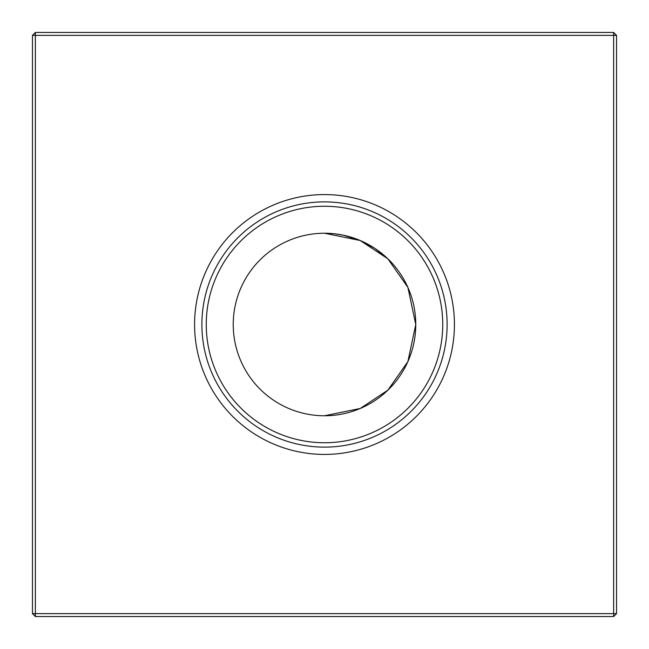 <?xml version="1.0" encoding="UTF-8"?>
<svg xmlns="http://www.w3.org/2000/svg" width="649" height="649" viewBox="0 0 649 649"><rect width="100%" height="100%" fill="white"/><g stroke="black" fill="none" stroke-linecap="round" stroke-linejoin="round"><path stroke-width="0.97" d="M334.235 233.754L324.5 233.234L334.235 233.754L343.491 235.23L334.235 233.754L324.5 233.234L360.211 240.511L387.891 258.837L407.905 287.442L415.766 324.5A91.266 91.266 0 0 0 324.5 233.234A91.266 91.266 0 0 0 233.234 324.5A91.266 91.266 0 0 0 324.5 415.766A91.266 91.266 0 0 0 415.766 324.5L407.888 361.598L387.915 390.138L360.268 408.464L324.5 415.766L360.252 408.472L324.5 415.766M407.897 287.418L415.766 324.5L407.897 287.418L387.915 258.862L407.905 287.442L415.766 324.5L407.88 361.607L387.899 390.154M415.766 324.541L407.88 361.607M194.578 324.5A129.922 129.922 0 0 0 324.5 454.422A129.922 129.922 0 0 0 454.422 324.5A129.922 129.922 0 0 0 324.5 194.578A129.922 129.922 0 0 0 194.578 324.5M201.88 324.5A122.62 122.62 0 0 0 324.5 447.12A122.62 122.62 0 0 0 447.12 324.5A122.62 122.62 0 0 0 324.5 201.88A122.62 122.62 0 0 0 201.88 324.5M206.26 324.5A118.24 118.24 0 0 0 324.5 442.74A118.24 118.24 0 0 0 442.74 324.5A118.24 118.24 0 0 0 324.5 206.26A118.24 118.24 0 0 0 206.26 324.5M616.55 35.37L616.55 613.63L613.63 616.55L35.37 616.55L35.37 613.63L613.63 613.63L613.63 35.37L35.37 35.37L35.37 613.63L32.45 613.63L32.45 35.37L35.37 35.37L35.37 32.45L613.63 32.45L616.55 35.37L613.63 35.37L613.63 32.45M387.859 258.813L374.968 248.453L360.276 240.536L374.968 248.462L387.859 258.813L374.968 248.453M360.252 240.528L343.402 235.214M613.63 616.55L613.63 613.63L616.55 613.63M32.45 613.63L35.37 616.55M32.45 35.37L35.37 32.45"/></g></svg>
